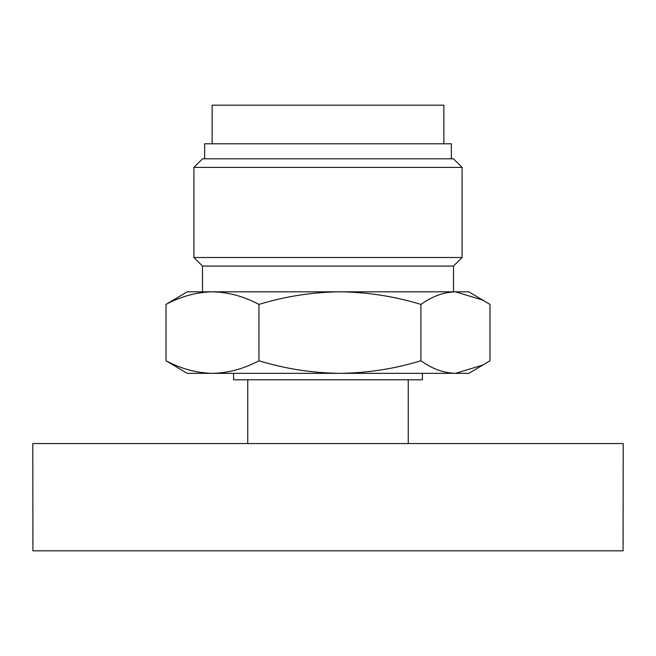<?xml version="1.0" encoding="UTF-8"?>
<svg xmlns="http://www.w3.org/2000/svg" width="656" height="656" viewBox="0 0 656 656"><rect width="100%" height="100%" fill="white"/><g stroke="black" fill="none" stroke-linecap="round" stroke-linejoin="round"><path stroke-width="0.98" d="M623.2 443.554L32.8 443.554L32.923 550.827L623.077 550.827L623.2 443.554M623.184 542.832L623.2 542.381M32.816 542.832L32.8 542.381M212.15 143.795L212.15 105.173L443.85 105.173L443.85 143.795M204.639 158.809L204.639 143.795L451.361 143.795L451.361 158.809M422.398 373.346L422.398 379.783L233.602 379.783L233.602 373.346M193.914 167.395L202.499 158.809L453.501 158.809L462.086 167.395L462.086 257.496L193.914 257.496L193.914 167.395L462.086 167.395M483.521 300.325L455.461 291.822L468.794 291.822L489.983 304.4L489.983 360.775L468.794 373.346L187.206 373.346L166.017 360.775L166.017 304.4L187.206 291.822L212.478 291.822C196.652 292.158 181.163 296.348 166.017 304.4M483.521 364.843L455.461 373.346C443.694 373.01 432.181 368.82 420.931 360.775C394.527 368.82 367.524 373.01 339.939 373.346C312.346 373.01 285.344 368.82 258.94 360.775C243.794 368.82 228.304 373.01 212.478 373.346C196.652 373.01 181.163 368.82 166.017 360.775M193.914 257.496L202.499 266.082L453.501 266.082L462.086 257.496M420.931 304.4C394.527 296.348 367.524 292.158 339.939 291.822L455.461 291.822C443.694 292.158 432.181 296.348 420.931 304.4L420.931 360.775M258.94 360.775L258.94 304.4C243.794 296.348 228.304 292.158 212.478 291.822L339.939 291.822C312.346 292.158 285.344 296.348 258.94 304.4M408.237 379.783L408.237 443.554M247.763 379.783L247.763 443.554M453.501 266.082L453.501 291.822M202.499 266.082L202.499 291.822"/></g></svg>
